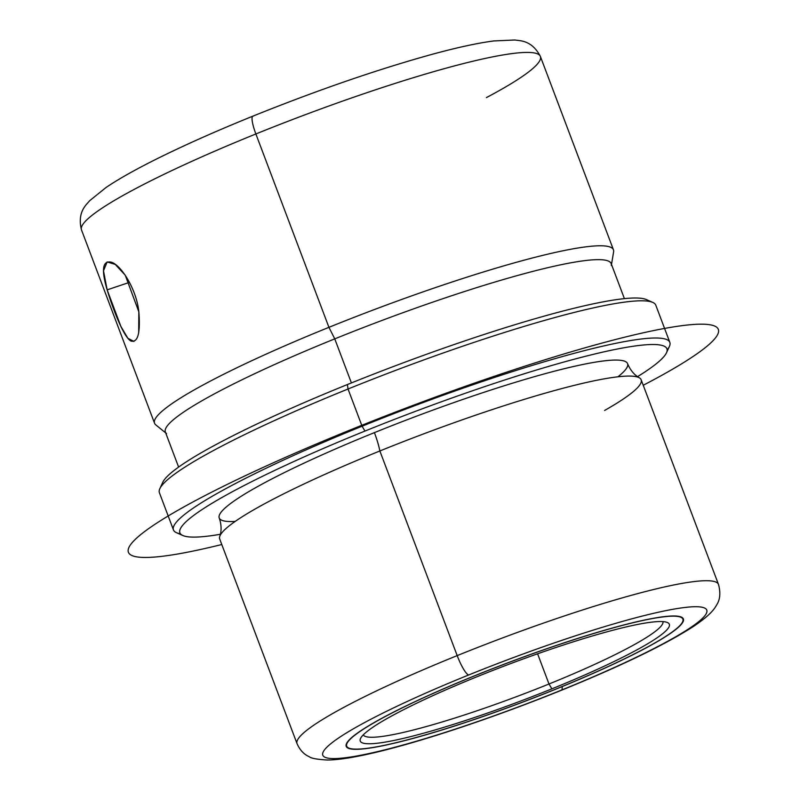 <?xml version="1.0" encoding="UTF-8"?>
<svg xmlns="http://www.w3.org/2000/svg" width="800" height="800" viewBox="0 0 800 800"><rect width="100%" height="100%" fill="white"/><g stroke="black" fill="none" stroke-linecap="round" stroke-linejoin="round"><path stroke-width="1.2" d="M133.92 341.41L127.88 338.3L120.89 326.44L107.15 289.87L129.51 282.34L107.15 289.87C113.67 311.36 124.21 337.8 131 341.04C137.89 342.81 140.51 333.08 138.84 311.82L138.69 332.84M555.25 689.4A180.21 21.03 -20.7 0 1 346.21 746.35A180.21 21.03 -20.7 0 1 474.33 675.9A180.21 21.03 -20.7 0 1 683.37 618.95A180.21 21.03 -20.7 0 1 555.25 689.4L555.25 689.4A180.21 21.03 159.3 0 0 678.61 616.33A180.21 21.03 159.3 0 0 474.33 675.9A180.21 21.03 159.3 0 0 350.97 748.98A180.21 21.03 159.3 0 0 555.25 689.4M468.71 674.96A205.24 23.95 -20.7 0 1 701.37 607.11A205.24 23.95 -20.7 0 1 560.87 690.34A205.24 23.95 -20.7 0 1 328.22 758.19A205.24 23.95 -20.7 0 1 468.71 674.96A20.02 3.91 -112 0 1 457.19 655.61A225.27 26.28 -20.7 0 1 718.49 584.42A225.27 26.28 159.3 0 0 457.19 655.61A20.02 3.91 68 0 0 468.71 674.96A205.24 23.95 159.3 0 0 328.22 758.19A205.24 23.95 159.3 0 0 560.87 690.34A205.24 23.95 159.3 0 0 701.37 607.11A205.24 23.95 159.3 0 0 468.71 674.96M562.12 686.6A20.02 3.91 -112 0 1 561.73 689.99A20.02 3.91 68 0 0 562.12 686.6M561.35 690.3A20.02 3.91 -112 0 1 560.87 690.34A20.02 3.91 68 0 0 561.35 690.3C466.63 728.54 364.22 760.24 327.03 760C316.92 759.41 310.97 758.29 309.17 756.66C304 754.45 299.95 750.12 297.04 743.67A225.27 26.28 -20.7 0 1 457.19 655.61L379.86 450.97A225.27 26.28 -20.7 0 1 641.16 379.79L718.49 584.42C720.76 592.83 720.12 599.71 716.57 605.05C713.66 610.43 708.47 616.21 694.01 626.09C665.66 644.46 621.44 665.86 561.35 690.3M457.19 655.61A225.27 26.28 159.3 0 0 297.04 743.67L219.71 539.04A225.27 26.28 -20.7 0 1 379.86 450.97L457.19 655.61M604.59 410.46A225.27 26.28 159.3 0 0 639.36 377.83A225.27 26.28 159.3 0 0 379.86 450.97A32.11 6.27 68 0 0 374.41 432.63A218.26 25.46 -20.7 0 1 627.58 363.66C630.33 370.19 634.26 374.91 639.36 377.83M379.86 450.97A225.27 26.28 159.3 0 0 219.77 536.38C221.67 530.82 221.49 524.68 219.24 517.96A218.26 25.46 -20.7 0 1 374.41 432.63A32.11 6.27 -112 0 1 379.86 450.97M220.36 534.29A260.31 30.37 -20.7 0 1 364.97 431.06A260.31 30.37 -20.7 0 1 616.35 349.21A260.31 30.37 -20.7 0 1 637.53 376.65A260.31 30.37 159.3 0 0 666.49 352.77A260.31 30.37 159.3 0 0 364.97 431.06A260.31 30.37 159.3 0 0 182.85 535.52A260.31 30.37 159.3 0 0 220.36 534.29M617.9 376.81A218.26 25.46 159.3 0 0 572.89 366.66A218.26 25.46 159.3 0 0 374.41 432.63A218.26 25.46 159.3 0 0 235.19 521.42M182.85 535.52L176.46 532.69A265.32 30.95 -20.7 0 1 362.09 426.22L364.97 431.06L362.09 426.22A265.32 30.95 -20.7 0 1 669.4 346.43L666.49 352.77M173.46 529.94L159.4 492.73A265.32 30.95 -20.7 0 1 348.03 389.01L362.09 426.22A265.32 30.95 159.3 0 0 173.46 529.94A265.32 30.95 159.3 0 0 180.46 533.8M667.14 349.9A265.32 30.95 159.3 0 0 669.84 342.38A265.32 30.95 159.3 0 0 362.09 426.22L348.03 389.01A265.32 30.95 -20.7 0 1 655.78 305.17L669.84 342.38M348.03 389.01A265.32 30.95 159.3 0 0 159.83 488.68L162.75 482.34A260.31 30.37 -20.7 0 1 347.39 384.55L348.03 389.01L347.39 384.55A260.31 30.37 -20.7 0 1 646.39 299.59L652.77 302.42A265.32 30.95 159.3 0 0 348.03 389.01M648.78 301.31A260.31 30.37 159.3 0 0 347.39 384.55A260.31 30.37 159.3 0 0 162.1 485.21M178.61 467.09L165.36 432.02A238.28 27.8 -20.7 0 1 334.76 338.87L351.41 382.93L334.76 338.87A238.28 27.8 -20.7 0 1 611.16 263.56L624.41 298.64M165.69 432.9L155.75 424.84A245.29 28.62 -20.7 0 1 328.93 327.33L334.76 338.87A238.28 27.8 159.3 0 0 166.54 433.59M611.31 265.52A238.28 27.8 159.3 0 0 334.76 338.87L328.93 327.33A245.29 28.62 -20.7 0 1 613.61 251.83L611.49 264.45M255.87 133.97A245.29 28.62 -20.7 0 1 540.39 56.45A245.29 28.62 159.3 0 0 255.87 133.97A20.02 3.91 -112 0 1 252.85 116.16A20.02 3.91 68 0 0 255.87 133.97A245.29 28.62 159.3 0 0 81.48 229.86A245.29 28.62 -20.7 0 1 255.87 133.97L328.93 327.33L255.87 133.97M486.38 97.62A245.29 28.62 159.3 0 0 540.39 56.45L613.45 249.81A245.29 28.62 159.3 0 0 328.93 327.33A245.29 28.62 159.3 0 0 154.54 423.22L81.48 229.86C76.95 211.75 86.68 204.52 89.7 200.68L106.15 187.42C119.37 178.51 137.41 168.42 160.27 157.17C187.15 143.95 218.01 130.28 252.85 116.16A20.02 3.91 68 0 1 253.33 116.12M138.84 311.82C136.46 288.93 120.7 264.26 110.81 262.06C102.49 260.76 101.27 270.03 107.15 289.87L103.49 270.83L107.14 261.94L115.21 264.37L125.24 275.2L138.84 311.82M549 684A160.19 18.69 -20.7 0 1 363.29 734.86A160.19 18.69 159.3 0 0 549 684L551.88 688.84A165.2 19.27 -20.7 0 1 360.53 738.52A165.2 19.27 -20.7 0 1 477.7 676.46A165.2 19.27 -20.7 0 1 667.45 622.54A165.2 19.27 -20.7 0 1 551.88 688.84L549 684A160.19 18.69 159.3 0 0 662.96 621.62A160.19 18.69 -20.7 0 1 549 684L537.59 653.81L549 684M474.45 675.92A179.71 20.97 -20.7 0 1 678.16 616.51A179.71 20.97 -20.7 0 1 555.14 689.38A179.71 20.97 -20.7 0 1 351.42 748.79A179.71 20.97 -20.7 0 1 474.45 675.92L474.45 675.92A179.71 20.97 159.3 0 0 346.68 746.18A179.71 20.97 159.3 0 0 555.14 689.38A179.71 20.97 159.3 0 0 682.9 619.13A179.71 20.97 159.3 0 0 474.45 675.92M551.88 688.84A165.2 19.27 159.3 0 0 664.96 621.85A165.2 19.27 159.3 0 0 477.7 676.46A165.2 19.27 159.3 0 0 364.62 743.45A165.2 19.27 159.3 0 0 551.88 688.84M643.23 385.27A315.38 36.8 159.3 0 0 498.72 374.8A315.38 36.8 159.3 0 0 164.92 517.96A315.38 36.8 159.3 0 0 221.78 544.52M540.39 56.45C531.81 39.87 519.73 40.89 514.92 40L493.82 40.94C477.41 43.07 456.3 47.68 430.5 54.77C376.32 69.85 317.1 90.32 252.85 116.16M682.35 617.66L682.9 619.13M346.12 744.71L346.68 746.18"/></g></svg>
